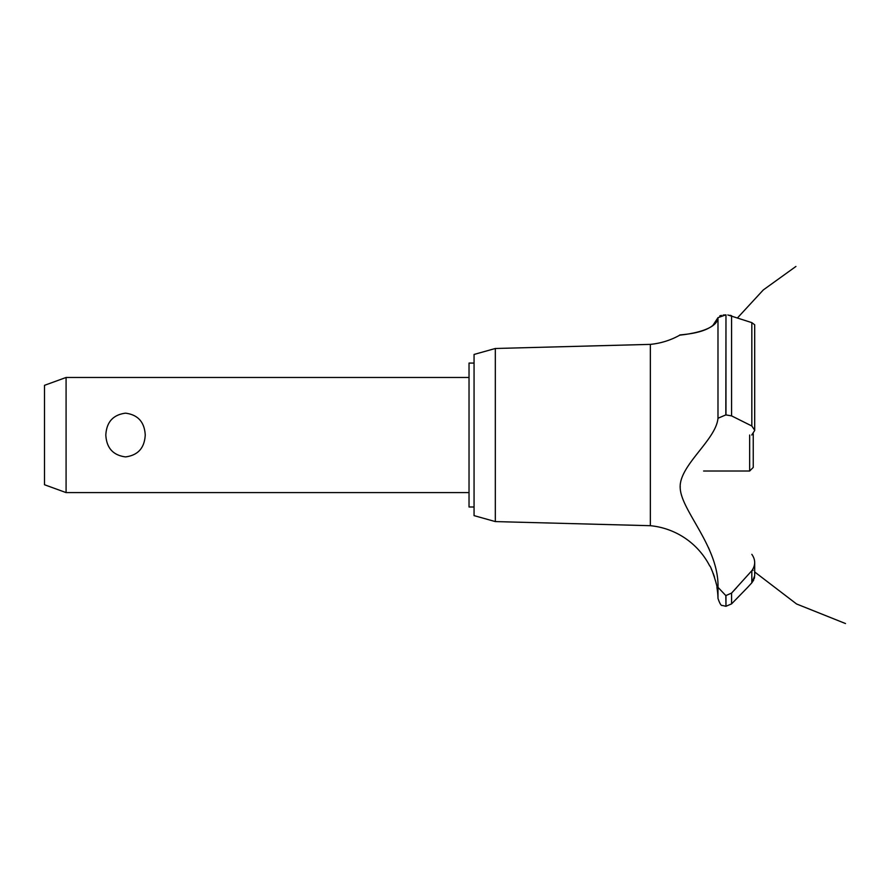 <?xml version="1.0" encoding="UTF-8"?>
<svg xmlns="http://www.w3.org/2000/svg" width="890" height="890" viewBox="0 0 890 890"><rect width="100%" height="100%" fill="white"/><g stroke="black" fill="none" stroke-linecap="round" stroke-linejoin="round"><path stroke-width="1.33" d="M474.059 506.989L469.03 506.989L469.03 363.076L474.059 363.076M66.082 377.471L66.082 492.593L44.5 484.739L44.5 385.326L66.082 377.471L469.03 377.471M105.821 435.032C106.533 422.071 113.108 414.784 125.535 413.16C137.961 414.784 144.525 422.071 145.237 435.032C144.525 447.993 137.961 455.291 125.535 456.904C113.108 455.291 106.533 447.993 105.821 435.032M495.33 348.491L495.33 521.585L474.059 515.622L474.059 354.443L495.33 348.491L650.345 344.374L650.345 525.701A74.816 74.816 0 0 1 709.742 565.984C710.821 565.417 718.052 587.789 716.94 587.578A74.816 74.816 0 0 1 717.985 598.369L717.985 587.3L725.828 595.588L731.569 593.096L736.698 587.578M716.227 583.718L715.794 581.804M714.548 577.254L714.359 576.687M714.203 576.197L713.691 574.718M713.446 574.039L713.146 573.249M712.623 571.97L711.199 568.777M680.227 486.252L680.216 487.331M708.429 547.506L709.675 550.432M650.345 344.374A74.816 74.816 0 0 0 679.782 335.163L680.917 335.018M681.796 334.918L684.855 334.495M691.052 333.472L692.375 333.216M712.567 325.907L717.985 317.652C717.073 332.159 679.582 335.074 679.871 335.152C676.578 334.44 713.791 334.84 717.985 317.652L725.828 314.871L723.147 315.049M719.776 315.906L721.378 315.383M717.985 317.652L717.985 418.255L725.828 414.907L731.569 415.875L751.827 425.999L754.687 430.215L754.687 324.761L751.827 322.636L727.82 314.96M729.978 315.271L731.18 315.594M754.664 430.538L751.727 435.032M753.752 579.924L751.827 582.817L754.687 575.763M754.587 577.009L754.242 578.6M747.455 587.578L751.827 582.817L751.827 570.69L731.569 593.096L731.569 603.887L747.455 587.578M751.827 554.348C755.632 559.821 755.632 565.272 751.827 570.69M717.996 587.689C719.198 547.517 681.918 511.55 680.249 488.744C677.88 466.16 716.205 440.205 717.996 418.089M725.973 595.588L725.973 606.279L725.828 595.588M725.973 414.907L725.973 314.871L725.828 414.907M703.601 471.01L749.647 471.01L749.647 435.032M753.24 433.664L753.24 467.417L749.647 471.01M731.569 415.875L731.569 315.728M751.827 425.999L751.827 322.636M469.03 492.593L66.082 492.593M737.532 317.852L763.286 289.951L795.927 266.455M754.687 571.97L796.561 603.976L845.5 623.545L796.561 603.976L754.687 571.97L796.561 603.976L845.5 623.545L796.561 603.976L754.687 571.97L796.561 603.976L845.5 623.545M752.54 569.778L753.085 570.345M754.687 575.652L754.687 562.691M725.973 606.279L731.569 603.887M725.828 606.279L722.369 605.456C721.223 605.99 719.754 603.631 717.985 598.369M495.33 521.585L650.345 525.701"/></g></svg>
